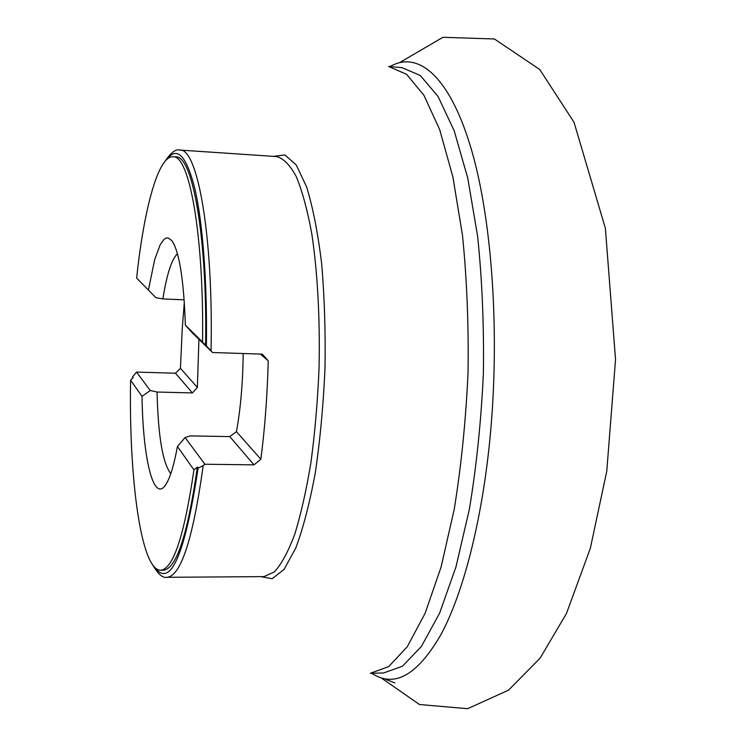 <?xml version="1.0" encoding="UTF-8"?>
<svg xmlns="http://www.w3.org/2000/svg" width="746" height="746" viewBox="0 0 746 746"><rect width="100%" height="100%" fill="white"/><g stroke="black" fill="none" stroke-linecap="round" stroke-linejoin="round"><path stroke-width="1.12" d="M383.584 672.967L402.42 666.253L421.425 646.428L439.636 613.1L455.983 566.848L469.355 509.35C476.489 466.278 481.17 420.837 483.399 373.028C484.051 325.163 482.121 279.526 477.589 236.1L467.714 177.902L454.183 130.746L438.005 96.393L420.231 75.449L401.833 67.616L388.61 66.497L406.57 74.302L423.915 95.255L439.692 129.673L452.878 176.933L462.483 235.27C466.875 278.808 468.73 324.566 468.05 372.562C465.84 420.511 461.233 466.082 454.221 509.276L441.119 566.923L425.108 613.305L407.288 646.707L388.713 666.579L370.324 673.293L383.584 672.967M254.004 464.861L204.908 464.236L203.182 465.635C193 538.938 180.924 576.154 166.945 577.301L263.972 576.621L274.351 571.949C281.391 564.302 288.189 551.732 294.754 534.239C301.002 514.022 306.429 489.908 311.026 461.886C314.98 432.148 317.656 400.872 319.055 368.067C320.146 318.831 317.535 271.796 311.772 233.647C307.417 210.074 302.251 191.06 296.274 176.597C289.989 165.015 283.443 158.339 276.635 156.576L179.823 150.058C197.438 147.652 213.496 235.494 211.034 350.834L212.563 352.522L262.228 354.126L268.234 360.794C267.338 395.566 264.877 428.381 260.848 459.247L254.004 464.861L229.787 436.587L236.454 431.664C240.632 408.51 242.87 382.456 243.177 353.511M170.806 473.645C162.693 463.257 158.115 436.046 157.061 392.032L150.226 390.522L142.038 396.387L130.597 380.199L133.105 377.7L132.62 376.805L136.565 372.095L175.496 373.205L180.448 368.337L182.22 328.949L184.318 302.372M155.942 297.682L136.639 278.099L155.942 297.682L162.87 298.932C166.806 274.332 171.664 259.272 177.436 253.752M212.563 352.522L192.011 332.613L185.334 325.088L206.4 345.836C207.313 281.438 202.698 222.392 194.837 188.542C186.341 155.41 176.951 145.74 166.666 159.541M205.626 345.09C207.397 236.221 192.319 154.842 175.786 156.93L172.988 156.744C158.161 155.774 143.903 209.262 136.639 278.099M154.375 567.035C170.2 588.836 184.775 555.854 198.119 468.106L197.373 467.071L193.923 469.84L177.427 446.481L185.092 437.52L190.314 435.897L229.787 436.587M130.597 380.199C128.797 477.421 140.873 570.205 160.53 570.214L163.327 570.196C176.317 569.207 187.666 534.835 197.373 467.071M202.548 341.696C204.003 234.179 189.195 154.767 172.988 156.744M160.53 570.214C173.175 569.31 184.309 535.852 193.923 469.84M185.334 325.088C183.992 284.04 180.112 256.876 173.697 243.597L171.85 240.622L168.009 237.871L166.05 238.077L164.083 239.298L160.194 244.707L154.702 259.533L148.519 289.56M142.038 396.387C142.822 459.228 153.9 505.275 166.461 483.567C170.48 476.75 174.135 464.385 177.427 446.481M157.061 392.032L192.384 392.918L197.373 387.472L198.921 339.309M184.141 299.808L162.87 298.932M150.226 390.522L136.565 372.095M192.384 392.918L175.496 373.205M180.448 368.337L197.373 387.472M204.908 464.236L185.092 437.52M268.234 360.794L260.289 354.061M236.454 431.664L260.848 459.247M211.034 350.834L206.4 345.836M198.119 468.106L203.182 465.635M394.932 682.916L385.896 679.429M389.776 66.59L393.571 64.781C420.735 52.285 451.19 79.328 471.929 151.307C492.565 223.129 500.23 338.199 489.553 442.714C481.217 523.962 462.921 593.312 441.371 633.811C418.795 673.153 396.723 686.982 375.163 675.298L371.489 673.265M260.764 576.649L272.178 578.728L284.058 569.385L295.733 548.151C303.184 528.224 309.711 503.093 315.306 472.74C320.137 440.019 323.363 405.19 324.995 368.254C325.592 331.28 324.463 296.321 321.619 263.366C317.861 232.733 312.863 207.248 306.615 186.91L296.255 165.015L284.953 154.972L273.437 156.362M132.639 377.056L132.62 378.185M179.823 150.058C175.786 148.846 170.853 152.594 165.025 161.295M132.62 377.019L132.601 378.203M152.846 565.188C158.171 574.243 162.87 578.281 166.945 577.301M399.502 62.673L442.91 37.3L494.412 38.978L539.75 69.499L574.056 122.353L605.379 228.313L615.534 359.469L606.778 471.146L590.328 548.357L566.428 613.557L540.067 658.214L508.483 690.199L467.583 708.7L419.476 704.513L380.982 677.76"/></g></svg>
